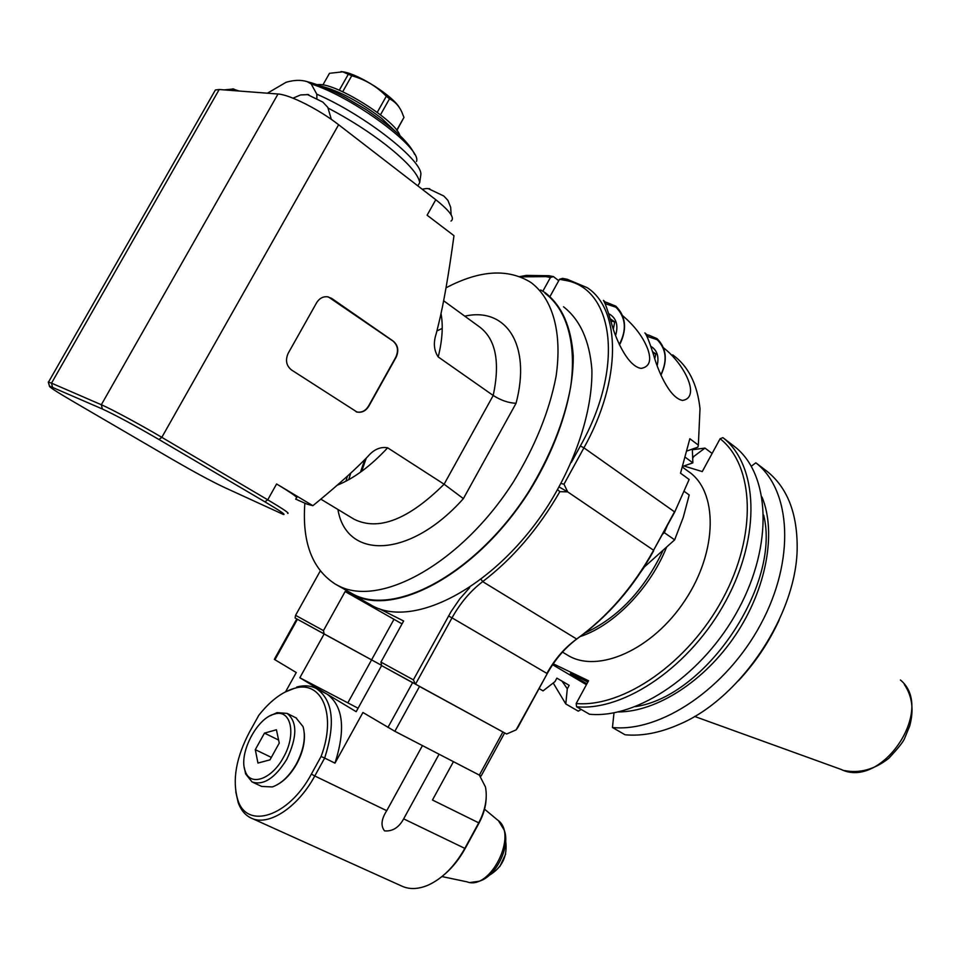 <?xml version="1.0" encoding="UTF-8"?>
<svg xmlns="http://www.w3.org/2000/svg" width="960" height="960" viewBox="0 0 960 960"><rect width="100%" height="100%" fill="white"/><g stroke="black" fill="none" stroke-linecap="round" stroke-linejoin="round"><path stroke-width="1.44" d="M563.484 306.756C580.14 319.764 589.62 340.776 591.9 369.78C592.62 409.452 576.876 459.324 548.592 504.72C497.232 585.468 415.224 629.112 372.624 605.928L350.808 593.568M347.448 476.112L345.936 481.2L347.448 476.112M540.696 289.956L545.352 292.836C561.876 305.736 571.164 326.736 573.24 355.836C573.672 395.652 557.616 445.872 529.068 491.7C477.24 573.228 395.148 617.664 352.908 594.684L344.208 589.188M335.844 584.412L353.172 594.216C395.304 617.1 477.132 572.772 528.792 491.496C550.188 456.348 564.132 421.608 570.612 387.252C576.864 343.44 566.844 309.54 545.004 293.268L549.048 296.376M361.62 471.36L366.3 458.064M364.824 459.552L360.48 472.176M304.86 503.172C301.98 542.1 312.096 569.064 335.22 584.052L337.968 585.54C379.8 608.256 461.688 563.304 513.708 481.44C535.26 446.04 549.372 411.084 556.032 376.584C562.512 332.604 552.696 298.68 531.012 282.528C508.116 268.272 479.772 270.036 446.004 287.832M353.772 519.036L354.132 519.252C378.42 531.288 408.42 519.6 444.108 484.212L463.392 498.624L516.06 403.272C508.692 403.02 501.072 400.428 493.212 395.484L444.108 484.212L387.636 447.804C380.364 446.532 373.728 449.472 367.716 456.624C355.98 468.84 339.288 483.888 317.652 501.78L312.864 505.692L307.032 504.132L295.62 499.08M214.044 92.304L215.388 89.964L219.204 89.508L51.516 383.148L48.276 381.996L48.492 382.74M219.204 89.508L278.016 94.008C289.62 94.548 319.128 109.476 338.616 124.728L435.78 199.728C450.06 211.14 455.136 218.256 450.996 221.076M443.604 300.744L479.112 326.604C495.672 338.652 500.376 361.608 493.212 395.484L438.204 356.928C433.872 350.424 433.224 342.636 436.248 333.588L438.648 323.868C443.568 303.984 448.68 274.584 453.984 235.68L427.104 215.208L435.78 199.728M338.616 124.728L161.82 437.34L267.732 499.812L264.9 501.828C280.248 510.936 286.368 515.124 283.248 514.404L223.08 486.828C210.42 480.756 193.74 471.744 173.028 459.78L72.816 401.316C56.304 391.632 48.528 386.556 49.464 386.076L48.276 381.996M296.244 497.964C298.764 498.084 292.224 493.416 276.6 483.972L312.864 505.692M396.072 357.336L368.796 406.224C365.808 410.976 361.896 412.932 357.06 412.068L291.48 369.948C286.236 365.652 285.156 360.084 288.216 353.244L316.632 302.724C319.284 298.428 322.86 296.436 327.36 296.748L331.68 298.404L393.276 341.148C398.112 345.372 399.036 350.76 396.072 357.336L395.772 357.252C398.748 350.676 397.812 345.288 392.976 341.064L328.38 296.94M264.9 501.828L158.976 439.524L161.82 437.34C140.496 424.728 111.048 408.852 101.328 404.736L102.336 408.972L49.464 386.076M52.512 387.18L51.516 383.148L101.328 404.736L278.016 94.008M158.976 439.524C134.664 425.4 115.788 415.212 102.336 408.972M287.628 513.372C290.064 513.66 283.428 509.136 267.732 499.812L276.6 483.972M356.172 411.792L356.772 411.972C361.608 412.824 365.52 410.88 368.496 406.128L395.772 357.252M417.852 185.892L419.736 182.556L420.768 175.056C423.912 161.58 365.304 115.176 316.812 94.2L316.908 98.136M316.812 94.2L311.184 83.94L307.056 81.612C300.972 79.74 293.976 79.968 286.056 82.296L267.408 93.204M321.024 86.1C339.384 90.996 359.544 101.724 381.516 118.272L396.816 132.672M317.136 84.66L318.948 84.552C336.9 83.352 396.228 120.864 399.816 135.444M396.876 130.428L403.968 117.396L396.732 130.236M322.896 84.948L329.484 73.308L342.768 71.844L351.744 75.744C365.088 79.452 376.62 86.28 386.328 96.24L389.52 98.796C394.992 101.568 399.072 105.948 401.772 111.936L403.968 117.396M341.004 71.556L343.632 71.928C359.184 74.388 393.12 96.204 399.384 107.64M380.484 114.804L389.52 98.796M386.328 96.24L377.244 112.344M342.672 91.776L351.744 75.744M348.264 74.34L339.264 90.252M428.256 188.616L443.82 196.008L447.876 200.328L450.672 207.276L451.14 214.824M307.176 94.44L322.848 102.108L327.792 107.352L331.344 119.4M232.56 88.848L239.064 91.032M571.332 462.42L580.356 445.98C625.296 366.24 613.56 287.052 564.096 280.188L559.512 279.288L550.032 296.424M559.512 279.288L562.56 278.376L567.144 279.264L564.096 280.188M689.136 479.472L674.52 512.46L689.136 479.472L680.532 473.196L689.844 438.72L698.352 445.092L697.908 447.12L687.336 450.864M672.708 354.876C688.236 366.036 697.332 383.988 700.008 408.72L698.352 445.092M580.356 445.98L583.932 447.84C621.828 380.1 621.132 309.564 587.256 287.7L567.144 279.264M646.944 334.752L644.832 332.916C646.5 334.38 649.5 342.012 653.844 355.788C657.192 367.956 668.724 397.884 682.56 400.428C701.076 397.488 684.408 363.924 663.54 347.82M605.556 302.208L603.408 300.384C604.74 301.812 607.452 309.492 611.556 323.412C614.688 335.88 626.832 366.264 641.136 368.4C649.26 366.948 651.576 360.804 648.072 349.968C643.656 337.824 635.184 326.4 622.656 315.684M542.844 291.204L550.428 277.512L545.94 276.624L548.964 275.724L526.38 275.4L519.684 276.624M379.428 608.796L403.632 621L380.94 662.1L413.376 679.86L451.104 611.532L459.768 598.896L469.644 587.688M545.94 276.624L520.308 276.852M350.748 473.088L348.72 479.688M320.256 570.972L295.572 615.324L323.46 630.612L345.144 591.54L363.144 600.6M448.548 615.972L452.016 617.856L415.476 684.264L413.376 679.86M674.52 512.46L653.592 550.248C633.072 587.184 607.428 616.776 576.672 639.036C564.696 647.7 554.772 659.16 546.9 673.404L452.016 617.856C460.296 603 470.52 590.916 482.676 581.628C512.784 558.66 538.5 528.672 559.848 491.676L557.652 489.684M653.664 550.812C633.504 587.112 608.292 616.212 578.04 638.088C565.632 647.088 555.336 658.956 547.176 673.716L517.728 727.704L516.096 729.888L506.628 734.004L381.6 665.604L380.94 662.1M559.14 487.008L567.66 491.856L559.848 491.676M563.988 484.188L583.932 447.84L674.496 511.824L653.592 550.248L567.66 491.856L563.988 484.188L561.048 483.492M345.144 591.54L402.036 623.88M323.46 630.612L324.132 633.972L381.552 665.328L295.068 617.976L295.572 615.324M547.176 673.716L516.096 729.888M548.964 275.724L553.464 276.6L550.428 277.512M558.732 280.692L553.464 276.6M646.86 336.264L657.156 339.684C666.348 348.972 667.56 360.708 660.804 374.856M657.18 365.628C659.232 356.508 657.084 350.052 650.748 346.26M646.224 335.064L648.852 335.172L657.012 338.616C666.384 348 667.788 359.964 661.212 374.508L660.9 375.084M654.78 358.632L655.848 353.928L652.5 351.636M655.848 353.928L653.028 353.268M605.088 303.612L615.96 307.236C625.86 317.388 626.964 329.808 619.296 344.496M615.612 335.508C618.6 325.044 616.26 317.724 608.568 313.584M604.524 302.388L606.756 302.46L615.828 306.168C625.62 315.912 627.156 328.2 620.448 343.056L619.428 344.772M613.368 329.076L614.724 321.864L610.092 318.636M614.724 321.864L610.812 321.012M580.2 636.54C613.716 625.656 650.208 588.3 666.648 547.02M682.62 467.244L688.116 471.276C718.068 490.728 718.008 550.656 685.176 600.132C652.728 649.836 597.612 674.04 567.516 655.128L562.452 652.092M553.236 663.816L588.564 680.76L576.18 703.536C623.484 707.58 688.26 663.036 722.676 598.932C757.368 534.936 754.38 465.696 720.12 438.72L702.264 471.576L683.916 465.984M712.116 453.456L704.976 448.092L693.708 456.516L692.844 458.124M581.22 709.464L578.244 711.132L565.788 703.956L567.3 688.788L569.172 685.344L556.884 678.132L555 681.6L543.084 690.876L539.076 688.572M586.416 684.696L552.624 664.716M693.708 456.516L692.796 456.612M562.02 681.144L567.3 688.788M704.976 448.092L692.4 449.736M553.2 683.004L565.788 703.956M779.136 620.112C768.78 642.564 755.184 662.808 738.336 680.856M586.932 683.748C575.172 677.172 569.676 673.752 570.456 673.5L587.868 682.032M614.004 712.836L612.456 727.5L625.044 734.772C641.736 736.308 659.58 732.936 678.588 724.656C741.216 698.784 798.42 612.36 797.16 544.908C796.752 511.884 786.84 487.452 767.412 471.624L755.832 462.804L751.332 466.224M576.18 703.536L576.6 706.788L589.488 714.24C637.644 718.932 703.668 674.148 738.492 609.168C773.604 544.308 770.016 473.976 734.724 446.688L722.88 437.64L720.12 438.72M576.6 706.788C624.696 711.312 690.9 666.072 725.988 600.684C761.364 535.404 758.052 464.832 722.88 437.64M612.456 727.5C660.696 732.504 726.396 688.524 760.74 624.276C795.396 560.148 791.328 490.248 755.832 462.804M618.3 711.948C656.58 711.84 704.484 681.348 735.504 635.1C766.536 588.864 776.688 532.656 762.024 497.052M763.68 515.16C781.056 584.748 706.008 696.312 635.568 706.596M583.62 679.776L587.82 682.128M663.192 550.116C644.304 590.004 618.168 617.664 584.784 633.096M644.364 566.976L630.216 586.944M662.76 534.096L664.32 532.68L667.164 525.996M684.588 491.652L689.208 494.976L683.28 517.284L674.664 539.844L643.872 567.42M664.32 532.68L674.664 539.844M692.34 449.088L692.856 462.864L682.92 466.32M685.596 457.512L692.856 462.864M387.924 727.464L412.584 682.668L381.6 665.604L356.184 711.672L327.312 694.296C343.224 706.2 345.78 729.156 334.992 763.14L362.928 712.488L394.86 731.292L419.52 686.46L504.636 732.912L481.116 776.016L394.86 731.292M453.408 761.724L432.468 800.016L479.064 822.996C483.468 814.764 485.844 806.496 486.18 798.228M325.68 693.396L299.844 677.748L358.08 708.228M285.624 691.704L296.268 672.528L274.32 659.352L296.808 618.924L324.132 633.972L299.844 677.748M235.788 791.844L238.188 802.632C240.78 809.784 244.86 814.812 250.452 817.728C267.372 827.208 297.372 808.272 314.772 775.98L311.376 774.084C288.744 816.792 246.828 830.064 237.768 799.8C232.092 780.288 236.016 757.668 249.564 731.928L258.768 715.344C270.096 700.98 281.904 691.992 294.216 688.392L284.736 692.22M311.376 774.084L321.084 756.504C336.984 714.444 321.756 679.644 294.216 688.392M321.084 756.504L324.672 758.064C335.724 723.264 333.012 700.128 316.512 688.632C310.8 685.572 304.224 685.032 296.772 687M422.436 745.632L386.736 810.696L314.772 775.98L324.672 758.064L334.992 763.14M444.6 874.332C452.628 867.432 459.516 858.768 465.252 848.34L464.832 848.376C454.8 866.172 442.644 878.4 428.352 885.048C418.14 889.416 409.068 889.668 401.172 885.816L252.168 818.496M479.436 775.248L485.46 786.96C487.596 798.156 485.328 810.168 478.656 822.984L464.832 848.376L403.656 818.868C398.916 827.532 392.544 831.54 384.552 830.892C380.58 825.864 381.312 819.144 386.736 810.696M465.252 848.34L479.064 822.996M403.656 818.868L439.056 754.26M283.392 757.476C296.784 734.352 291.012 708.564 274.452 714.072C256.86 717.912 238.236 754.092 245.22 771.072C250.008 786.876 271.704 779.508 283.392 757.476M269.964 759.852L279.252 743.088L276.42 729.756L264.468 733.128L255.288 749.652L257.952 763.044L269.964 759.852M255.288 749.652L271.332 757.38M264.468 733.128L278.616 740.064M244.284 767.412L245.628 773.952L252.06 781.956C263.484 785.712 275.052 778.176 286.752 759.36C297.336 737.136 297.468 721.824 287.148 713.4L277.056 712.632L270.12 715.788M252.876 782.328L261.66 786.432L272.28 786.936C281.292 783.804 289.308 776.148 296.34 763.992C303.756 749.736 306 737.28 303.06 726.624L295.992 717.852M279.144 783.612C285.84 779.376 291.672 772.848 296.652 764.04C302.532 753.036 305.076 742.716 304.284 733.08M463.392 498.624C409.656 558.96 346.224 559.956 337.92 509.472M464.796 316.188C505.824 306.732 531.54 344.496 516.06 403.272M337.26 485.196C353.964 478.428 370.764 465.96 387.636 447.804M438.204 356.928C442.368 340.212 443.292 325.728 441 313.452M328.236 108.144C349.332 119.208 368.652 131.52 386.184 145.08C407.1 161.676 418.284 174.168 419.736 182.556M311.184 83.94C353.424 97.164 422.232 148.548 416.496 161.436M578.04 638.088L576.672 639.036L482.676 581.628L481.152 579.468M393.972 619.344L347.868 702.792M900.432 680.016C935.712 708.888 881.928 789.648 841.056 769.404L694.572 716.424M502.896 731.976L479.316 775.188M274.932 659.748L297.432 619.272M484.548 809.172L497.532 819.996C518.652 833.82 490.488 891.084 466.968 881.82L441.972 876.564M470.508 882.456L479.016 881.268C495.948 876.708 510.672 846.768 504.24 830.16L498.6 820.908M505.656 840.78C507.78 856.008 502.248 867.552 489.072 875.424M320.832 499.152L354.132 519.252M48.54 382.044L215.388 89.964M436.932 330.924L442.224 328.404M307.092 81.624C318.408 84.552 331.224 89.844 345.54 97.5L365.868 109.452C381.612 120.276 392.772 128.784 399.336 134.988C407.076 142.428 412.188 148.908 414.648 154.416M318.948 84.552L317.64 84.84M343.632 71.928L342.768 71.844M422.172 189.228C428.28 188.088 426.708 188.748 429.732 188.724M293.004 98.172L300.552 94.944L308.688 94.596M224.136 89.892L233.76 88.968M523.752 276.3L526.38 275.4M680.34 399.84L682.548 400.428M638.556 367.776L641.112 368.4M645.924 334.524L648.852 335.172M604.308 301.956L606.756 302.46M904.344 684.492C912.264 696.216 914.052 710.028 909.72 725.916L904.572 738.504C903.204 741.924 897.9 748.56 888.672 758.412C874.392 769.5 859.62 773.556 844.38 770.556M237.768 799.8L238.188 802.632M326.544 693.852L316.512 688.632M245.22 771.072L245.628 773.952M274.452 714.072L277.056 712.632M296.556 718.14L287.148 713.4M505.668 853.992L499.824 866.568"/></g></svg>
